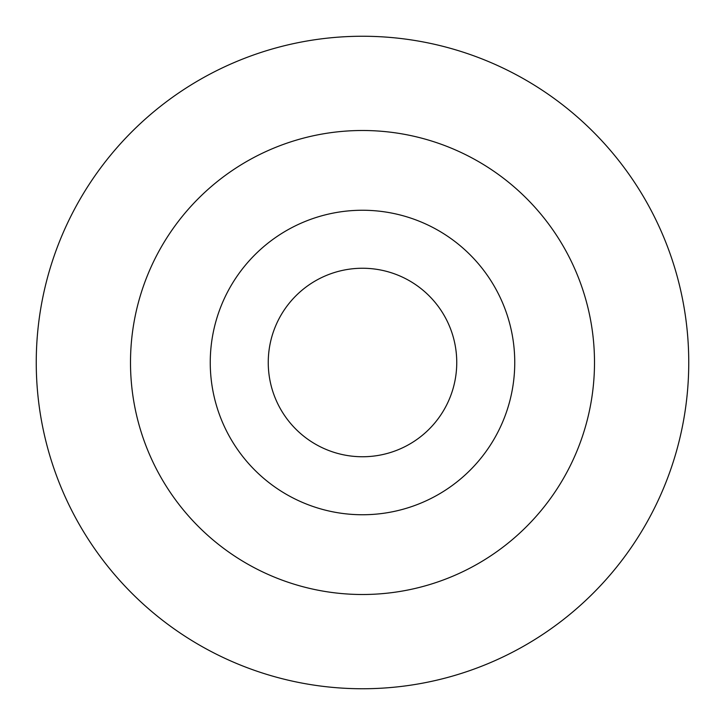 <?xml version="1.0" encoding="UTF-8"?>
<svg xmlns="http://www.w3.org/2000/svg" width="725" height="725" viewBox="0 0 725 725"><rect width="100%" height="100%" fill="white"/><g stroke="black" fill="none" stroke-linecap="round" stroke-linejoin="round"><path stroke-width="1.09" d="M210.25 362.5A152.25 152.25 0 0 1 362.5 210.25A152.25 152.25 0 0 1 514.75 362.5A152.25 152.25 0 0 1 362.5 514.75A152.25 152.25 0 0 1 210.25 362.5M688.75 362.5A326.25 326.25 0 0 1 362.5 688.75A326.25 326.25 0 0 1 36.25 362.5A326.25 326.25 0 0 1 362.5 36.25A326.25 326.25 0 0 1 688.75 362.5M594.5 362.5A232 232 0 0 1 362.5 594.5A232 232 0 0 1 130.5 362.5A232 232 0 0 1 362.5 130.5A232 232 0 0 1 594.5 362.5M456.75 362.5A94.25 94.25 0 0 1 362.5 456.75A94.25 94.25 0 0 1 268.25 362.5A94.25 94.25 0 0 1 362.5 268.25A94.25 94.25 0 0 1 456.75 362.5"/></g></svg>
